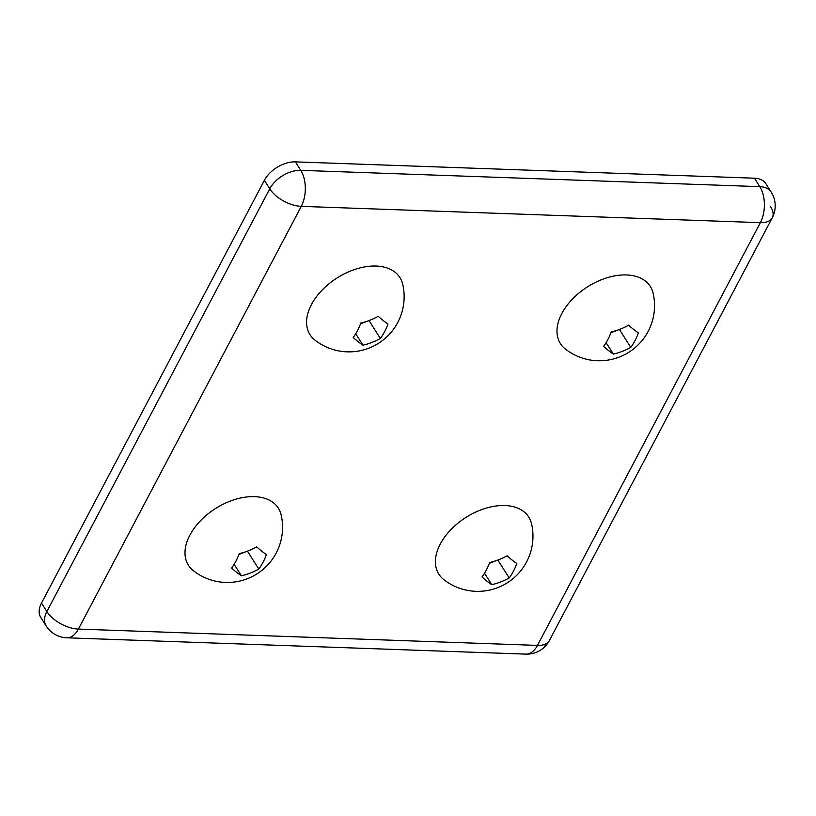 <?xml version="1.0" encoding="UTF-8"?>
<svg xmlns="http://www.w3.org/2000/svg" width="816" height="816" viewBox="0 0 816 816"><rect width="100%" height="100%" fill="white"/><g stroke="black" fill="none" stroke-linecap="round" stroke-linejoin="round"><path stroke-width="1.22" d="M545.68 643.967A25.531 13.413 27.8 0 0 549.392 640.519L549.392 640.519A25.531 25.531 0 0 1 543.201 648.179A25.531 13.056 -130 0 0 545.68 643.967A25.531 13.413 27.8 0 1 537.469 645.405L760.359 222.666A25.531 14.698 -88 0 0 759.818 186.66A25.531 15.994 -32.4 0 1 771.242 192.178A25.531 25.531 0 0 1 772.273 217.78L772.273 217.78A25.531 13.413 -152.2 0 1 760.359 222.666L301.277 206.356A25.531 14.698 -88 0 0 300.747 170.34A25.531 15.994 147.6 0 0 269.749 188.812A25.531 13.413 27.8 0 0 301.277 206.356L78.397 629.085A25.531 13.413 -152.2 0 1 46.859 611.551A25.531 15.994 147.6 0 0 46.175 625.984A25.531 25.531 0 0 0 66.82 637.806L66.82 637.806A25.531 14.698 -88 0 0 78.397 629.085L537.469 645.405A25.531 14.698 -88 0 1 525.902 654.126L525.902 654.126A25.531 25.531 0 0 0 543.201 648.179M295.372 161.874L754.443 178.194L759.818 186.66L300.747 170.34L295.372 161.874A25.531 15.994 147.6 0 0 264.374 180.346L269.749 188.812L46.859 611.551L41.483 603.085A25.531 15.994 147.6 0 0 40.8 617.518L46.175 625.984M41.483 603.085L264.374 180.346M770.559 206.611A25.531 13.413 -152.2 0 1 772.273 217.78L549.392 640.519M754.443 178.194A25.531 15.994 -32.4 0 1 765.867 183.712L771.242 192.178M241.403 575.78A52.581 8.803 -130.3 0 1 231.622 568.069A52.581 30.263 -88 0 0 239.241 553.615A52.581 39.066 -5.6 0 0 256.632 546.873A52.581 8.803 49.7 0 0 266.414 554.584A52.581 30.263 92 0 1 258.794 569.038A52.581 39.066 174.4 0 1 241.403 575.78L234.141 564.346M254.521 496.638A53.264 33.374 147.6 0 0 189.853 535.174A53.264 33.374 147.6 0 0 193.351 570.69A55.151 55.151 0 0 0 281.153 514.916A53.264 33.374 147.6 0 0 254.521 496.638M247.442 551.157L258.794 569.038M238.925 554.441L246.952 551.33M362.967 345.188A52.581 8.803 -130.3 0 1 353.195 337.487A52.581 30.263 -88 0 0 360.815 323.034A52.581 39.066 -5.6 0 0 378.206 316.292A52.581 8.803 49.7 0 0 387.988 324.003A52.581 30.263 92 0 1 380.368 338.446A52.581 39.066 174.4 0 1 362.967 345.188L355.715 333.764M376.094 266.047A53.264 33.374 147.6 0 0 311.426 304.592A53.264 33.374 147.6 0 0 314.925 340.099A55.151 55.151 0 0 0 402.727 284.335A53.264 33.374 147.6 0 0 376.094 266.047M369.016 320.576L380.368 338.446M360.499 323.86L368.526 320.749M613.377 354.093A52.581 8.803 -130.3 0 1 603.595 346.382A52.581 30.263 -88 0 0 611.215 331.928A52.581 39.066 -5.6 0 0 628.616 325.186A52.581 8.803 49.7 0 0 638.398 332.897A52.581 30.263 92 0 1 630.778 347.351A52.581 39.066 174.4 0 1 613.377 354.093L606.115 342.659M626.504 274.951A53.264 33.374 147.6 0 0 561.836 313.487A53.264 33.374 147.6 0 0 565.325 349.003A55.151 55.151 0 0 0 653.126 293.23A53.264 33.374 147.6 0 0 626.504 274.951M619.415 329.47L630.778 347.351M610.909 332.755L618.936 329.654M491.803 584.674A52.581 8.803 -130.3 0 1 482.021 576.963A52.581 30.263 -88 0 0 489.641 562.52A52.581 39.066 -5.6 0 0 507.042 555.778A52.581 8.803 49.7 0 0 516.824 563.479A52.581 30.263 92 0 1 509.204 577.932A52.581 39.066 174.4 0 1 491.803 584.674L484.541 573.25M504.931 505.532A53.264 33.374 147.6 0 0 440.263 544.078A53.264 33.374 147.6 0 0 443.751 579.584A55.151 55.151 0 0 0 531.553 523.811A53.264 33.374 147.6 0 0 504.931 505.532M497.842 560.051L509.204 577.932M489.335 563.346L497.362 560.235M66.82 637.806L525.902 654.126"/></g></svg>
